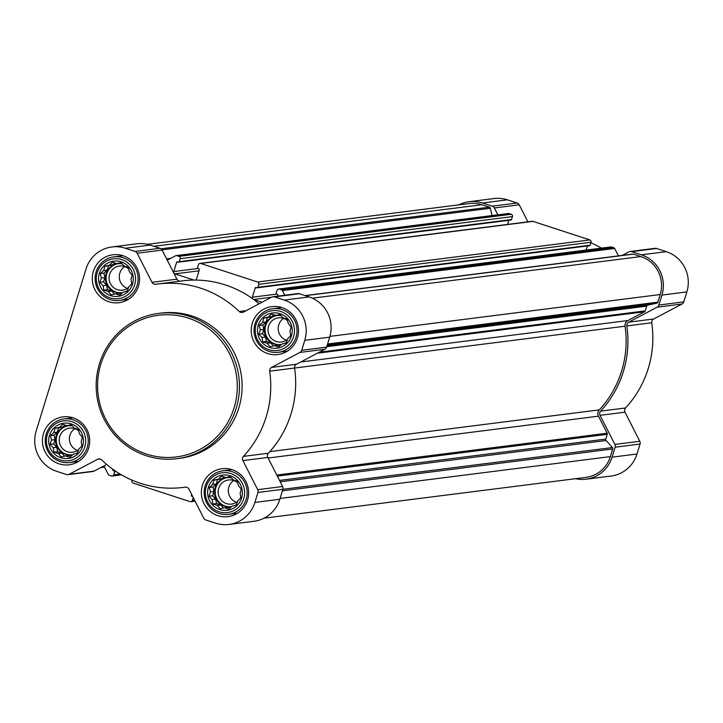 <?xml version="1.0" encoding="UTF-8"?>
<svg xmlns="http://www.w3.org/2000/svg" width="723" height="723" viewBox="0 0 723 723"><rect width="100%" height="100%" fill="white"/><g stroke="black" fill="none" stroke-linecap="round" stroke-linejoin="round"><path stroke-width="1.08" d="M230.194 475.761A17.759 17.37 -97.2 0 0 208.034 496.439A17.759 17.37 -97.2 0 0 236.746 505.802A17.759 17.37 -97.2 0 0 230.194 475.761M225.928 477.496L230.041 476.556L233.249 479.882L237.271 481.292L238.445 485.684L241.238 489.064L240.117 493.357L240.876 497.804L237.822 500.822L236.285 505.169L232.164 506.1L228.694 509.173L224.672 507.772L220.135 508.757L217.343 505.377L212.905 504.021L212.155 499.575L208.947 496.249L210.483 491.911L209.309 487.51L212.779 484.437L213.9 480.144L218.427 479.159L221.491 476.141L225.928 477.496L230.33 476.846M280.054 313.674A17.759 17.37 -97.2 0 0 257.903 334.351A17.759 17.37 -97.2 0 0 286.615 343.714A17.759 17.37 -97.2 0 0 280.054 313.674M275.788 315.409L279.909 314.469L283.118 317.795L287.139 319.204L288.314 323.597L291.107 326.977L289.986 331.27L290.745 335.716L287.691 338.735L286.154 343.082L282.033 344.012L278.563 347.085L274.541 345.684L270.004 346.669L267.212 343.289L262.774 341.934L262.015 337.487L258.807 334.162L260.343 329.824L259.168 325.422L262.639 322.35L263.759 318.057L268.296 317.072L271.351 314.053L275.788 315.409L280.19 314.758M121.121 261.834A17.759 17.37 -97.2 0 0 98.97 282.512A17.759 17.37 -97.2 0 0 127.682 291.884A17.759 17.37 -97.2 0 0 121.121 261.834M116.855 263.57L120.976 262.63L124.184 265.956L128.206 267.365L129.381 271.767L132.173 275.138L131.053 279.43L131.812 283.877L128.757 286.904L127.221 291.242L123.1 292.173L119.629 295.246L115.608 293.845L111.071 294.83L108.278 291.45L103.841 290.104L103.082 285.648L99.873 282.322L101.41 277.984L100.235 273.583L103.705 270.51L104.826 266.227L109.363 265.233L112.417 262.214L116.855 263.57L121.256 262.919M71.261 423.922A17.759 17.37 -97.2 0 0 49.101 444.6A17.759 17.37 -97.2 0 0 77.813 453.972A17.759 17.37 -97.2 0 0 71.261 423.922M66.995 425.657L71.107 424.717L74.315 428.043L78.337 429.453L79.512 433.854L82.305 437.225L81.184 441.518L81.943 445.964L78.888 448.992L77.352 453.33L73.231 454.261L69.76 457.334L65.739 455.933L61.202 456.918L58.409 453.538L53.972 452.191L53.222 447.736L50.014 444.41L51.541 440.072L50.375 435.671L53.845 432.598L54.966 428.314L59.494 427.32L62.558 424.302L66.995 425.657L71.396 425.007M252.381 297.198L255.219 287.962A0.732 0.714 82.8 0 1 256.114 287.483L256.972 287.763A0.732 0.714 82.8 0 0 257.867 287.293L258.78 284.329A1.835 1.789 82.8 0 0 257.605 282.024L200.696 263.47A1.835 1.789 82.8 0 0 198.454 264.654L197.542 267.618A0.732 0.714 82.8 0 0 198.012 268.54L198.87 268.811A0.732 0.714 82.8 0 1 199.34 269.733L196.493 278.97A1.835 1.789 82.8 0 1 195.535 280.081A102.503 100.262 82.8 0 1 252.544 298.671A1.835 1.789 82.8 0 1 252.381 297.198L276.529 294.134M111.893 246.968L136.81 243.805A32.029 31.333 82.8 0 1 150.221 245.088L159.991 248.269A3.66 3.579 82.8 0 1 162.088 250.077L176.918 279.168L152.002 282.322L137.171 253.24A3.66 3.579 82.8 0 0 135.065 251.432L125.305 248.242A32.029 31.333 82.8 0 0 111.893 246.968A32.029 31.333 82.8 0 0 86.019 268.992L36.15 431.08A32.029 31.333 82.8 0 0 56.674 471.333L66.435 474.514A3.66 3.579 82.8 0 0 69.164 474.288L97.56 459.295A3.66 3.579 82.8 0 1 101.672 459.9A102.503 100.262 82.8 0 0 183.344 487.401A102.503 100.262 82.8 0 0 185.215 487.148A3.66 3.579 82.8 0 1 188.911 489.091L203.741 518.174A3.66 3.579 82.8 0 0 205.847 519.982L215.608 523.172A32.029 31.333 82.8 0 0 229.019 524.446A32.029 31.333 82.8 0 0 254.894 502.422L257.957 492.462A3.66 3.579 82.8 0 0 257.722 489.679L242.892 460.587A3.66 3.579 82.8 0 1 243.461 456.385A102.503 100.262 82.8 0 0 269.67 371.197A3.66 3.579 82.8 0 1 271.55 367.42L299.937 352.435A3.66 3.579 82.8 0 0 301.699 350.294L304.763 340.334A32.029 31.333 82.8 0 0 284.238 300.081L274.478 296.9A3.66 3.579 82.8 0 0 271.749 297.126L243.353 312.119A3.66 3.579 82.8 0 1 239.241 311.514A102.503 100.262 82.8 0 0 157.569 284.012A102.503 100.262 82.8 0 0 155.698 284.266A3.66 3.579 82.8 0 1 152.002 282.322M180.19 281.148A3.66 3.579 82.8 0 1 176.918 279.168M157.569 284.012L182.485 280.858A102.503 100.262 82.8 0 1 194.017 280.081A102.503 100.262 82.8 0 1 195.535 280.081M167.239 260.19L175.653 255.743A1.464 1.428 82.8 0 1 176.746 255.653L178.997 256.385A1.835 1.789 82.8 0 1 180.172 258.689L179.259 261.654A0.732 0.714 82.8 0 1 178.355 262.124L177.506 261.843A0.732 0.714 82.8 0 0 176.611 262.322L173.764 271.559A1.835 1.789 82.8 0 0 174.939 273.863L194.017 280.081M252.544 298.671A102.503 100.262 82.8 0 1 253.782 299.575A102.503 100.262 82.8 0 1 259.123 303.796M277.713 296.15L277.948 295.373A0.732 0.714 82.8 0 0 277.478 294.451L276.629 294.18A0.732 0.714 82.8 0 1 276.159 293.258L277.072 290.294A1.835 1.789 82.8 0 1 279.313 289.11L281.563 289.842A1.464 1.428 82.8 0 1 282.404 290.565L284.799 295.246M253.782 299.575L262.024 302.259M193.204 497.505L192.291 500.443A1.835 1.789 82.8 0 1 190.05 501.635L133.14 483.072A1.835 1.789 82.8 0 1 131.966 480.768L132.146 480.189M191.676 494.514L191.414 495.363A0.732 0.714 82.8 0 0 191.884 496.285L192.716 496.556M106.715 464.464L94.089 471.125A3.66 3.579 82.8 0 1 92.887 471.504L67.971 474.668M112.924 469.317L112.797 469.724A0.732 0.714 82.8 0 0 113.267 470.646L114.126 470.926A0.732 0.714 82.8 0 1 114.596 471.839L113.683 474.803A1.835 1.789 82.8 0 1 111.441 475.996L109.182 475.255A1.464 1.428 82.8 0 1 108.342 474.532L103.949 465.919M199.937 263.398L532.182 221.292A1.835 1.789 82.8 0 1 532.95 221.365L589.86 239.928A1.835 1.789 82.8 0 1 591.034 242.232L590.122 245.196A0.732 0.714 82.8 0 1 589.218 245.666M587.438 245.965L586.181 250.059M507.898 213.647A1.464 1.428 82.8 0 1 508.992 213.556L511.242 214.288A1.835 1.789 82.8 0 1 512.417 216.593L511.504 219.557A0.732 0.714 82.8 0 1 510.61 220.027M508.829 220.325L507.564 224.41M278.545 289.037L610.799 246.932A1.835 1.789 82.8 0 1 611.559 247.004L613.818 247.745A1.464 1.428 82.8 0 1 614.658 248.468L618.436 255.879M147.402 244.311L469.29 203.524A30.203 29.544 82.8 0 1 481.934 204.726L489.426 207.176A1.464 1.428 82.8 0 1 490.393 208.26L491.992 215.571M622.232 255.4L628.911 251.875A3.66 3.579 82.8 0 1 631.64 251.64L641.409 254.821A32.029 31.333 82.8 0 1 661.934 295.083L658.87 305.034A3.66 3.579 82.8 0 1 657.108 307.176L628.721 322.169A3.66 3.579 82.8 0 0 626.832 325.937A102.503 100.262 82.8 0 1 600.623 411.134A3.66 3.579 82.8 0 0 600.054 415.336L614.884 444.419A3.66 3.579 82.8 0 1 615.128 447.212L612.065 457.171A32.029 31.333 82.8 0 1 586.19 479.195A32.029 31.333 82.8 0 1 575.598 478.689M305.07 295.59L632.77 254.062A1.464 1.428 82.8 0 1 633.384 254.125L640.867 256.566A30.203 29.544 82.8 0 1 660.226 294.523L657.876 302.16A1.464 1.428 82.8 0 1 656.818 303.145L647.736 305.16A1.464 1.428 82.8 0 0 646.678 306.145L645.214 310.908A1.464 1.428 82.8 0 1 644.509 311.767L627.889 320.542A5.495 5.368 82.8 0 0 625.061 326.2A100.678 98.473 82.8 0 1 599.322 409.869A5.495 5.368 82.8 0 0 598.472 416.168L607.148 433.204A1.464 1.428 82.8 0 1 607.248 434.315L605.784 439.078A1.464 1.428 82.8 0 0 606.1 440.506L612.399 447.546A1.464 1.428 82.8 0 1 612.706 448.974L610.357 456.611A30.203 29.544 82.8 0 1 585.955 477.379L264.067 518.165M458.933 204.835A32.029 31.333 82.8 0 1 469.064 201.708A32.029 31.333 82.8 0 1 482.476 202.991L492.236 206.172A3.66 3.579 82.8 0 1 494.342 207.98L497.831 214.83M469.064 201.708L493.981 198.554A32.029 31.333 82.8 0 1 507.392 199.828L517.153 203.018A3.66 3.579 82.8 0 1 519.259 204.826L527.935 221.834M590.854 242.811A102.503 100.262 82.8 0 1 601.473 248.116M630.113 251.496L655.029 248.332A3.66 3.579 82.8 0 1 656.565 248.486L666.326 251.667A32.029 31.333 82.8 0 1 686.85 291.92L683.786 301.88A3.66 3.579 82.8 0 1 682.024 304.022L653.637 319.006L628.721 322.169M586.19 479.195L611.107 476.032A32.029 31.333 82.8 0 0 636.981 454.008L640.045 444.049A3.66 3.579 82.8 0 0 639.81 441.265L624.979 412.173A3.66 3.579 82.8 0 1 625.549 407.971A102.503 100.262 82.8 0 0 651.757 322.774A3.66 3.579 82.8 0 1 653.637 319.006M272.942 296.746L297.858 293.592A3.66 3.579 82.8 0 1 299.394 293.737L309.155 296.927A32.029 31.333 82.8 0 1 329.679 337.18L326.615 347.139A3.66 3.579 82.8 0 1 324.862 349.272L296.466 364.265L271.55 367.42M229.019 524.446L253.936 521.292A32.029 31.333 82.8 0 0 279.819 499.268L282.883 489.308A3.66 3.579 82.8 0 0 282.639 486.516L267.808 457.433A3.66 3.579 82.8 0 1 268.378 453.231A102.503 100.262 82.8 0 0 294.586 368.034A3.66 3.579 82.8 0 1 296.466 364.265M123 255.734A24.166 23.633 -97.2 0 0 112.887 254.776A24.166 23.633 -97.2 0 0 92.472 281.717A24.166 23.633 -97.2 0 0 118.961 302.711A24.166 23.633 -97.2 0 0 139.476 280.994A24.166 23.633 -97.2 0 0 123 255.734M281.934 307.573A24.166 23.633 -97.2 0 0 271.821 306.615A24.166 23.633 -97.2 0 0 251.405 333.556A24.166 23.633 -97.2 0 0 277.894 354.55A24.166 23.633 -97.2 0 0 298.409 332.824A24.166 23.633 -97.2 0 0 281.934 307.573M232.065 469.661A24.166 23.633 -97.2 0 0 221.952 468.703A24.166 23.633 -97.2 0 0 201.545 495.644A24.166 23.633 -97.2 0 0 228.025 516.638A24.166 23.633 -97.2 0 0 248.54 494.912A24.166 23.633 -97.2 0 0 232.065 469.661M73.131 417.831A24.166 23.633 -97.2 0 0 63.018 416.864A24.166 23.633 -97.2 0 0 42.612 443.805A24.166 23.633 -97.2 0 0 69.092 464.799A24.166 23.633 -97.2 0 0 89.607 443.082A24.166 23.633 -97.2 0 0 73.131 417.831M158.608 313.402L161.256 313.068A73.222 71.622 82.8 0 1 191.902 315.996A73.222 71.622 82.8 0 1 241.825 392.517A73.222 71.622 82.8 0 1 179.656 458.346L177.018 458.68A73.222 71.622 -97.2 0 0 239.186 392.851A73.222 71.622 -97.2 0 0 189.263 316.331A73.222 71.622 -97.2 0 0 158.608 313.402A73.222 71.622 -97.2 0 0 96.765 395.047A73.222 71.622 -97.2 0 0 177.018 458.68M188.351 318.12A71.387 69.824 -97.2 0 0 99.259 401.247A71.387 69.824 -97.2 0 0 214.704 438.906A71.387 69.824 -97.2 0 0 188.351 318.12M72.517 417.632A24.166 23.633 -97.2 0 0 72.029 417.93M77.551 461.518A24.166 23.633 -97.2 0 0 78.102 461.69M231.45 469.471A24.166 23.633 -97.2 0 0 230.962 469.769M236.484 513.357A24.166 23.633 -97.2 0 0 237.036 513.52M281.319 307.383A24.166 23.633 -97.2 0 0 280.831 307.682M286.353 351.27A24.166 23.633 -97.2 0 0 286.895 351.432M122.377 255.544A24.166 23.633 -97.2 0 0 121.889 255.843M127.42 299.43A24.166 23.633 -97.2 0 0 127.962 299.602M73.168 419.828A21.961 21.482 -97.2 0 0 63.976 418.951A21.961 21.482 -97.2 0 0 45.422 443.443A21.961 21.482 -97.2 0 0 69.498 462.539A21.961 21.482 -97.2 0 0 88.152 442.792A21.961 21.482 -97.2 0 0 73.168 419.828M71.929 421.726A20.063 19.62 -97.2 0 0 46.896 445.097A20.063 19.62 -97.2 0 0 79.34 455.671A20.063 19.62 -97.2 0 0 71.929 421.726M123.037 257.74A21.961 21.482 -97.2 0 0 113.836 256.864A21.961 21.482 -97.2 0 0 95.282 281.355A21.961 21.482 -97.2 0 0 119.358 300.452A21.961 21.482 -97.2 0 0 138.012 280.696A21.961 21.482 -97.2 0 0 123.037 257.74M121.798 259.638A20.063 19.62 -97.2 0 0 96.765 283.009A20.063 19.62 -97.2 0 0 129.209 293.583A20.063 19.62 -97.2 0 0 121.798 259.638M281.97 309.58A21.961 21.482 -97.2 0 0 272.77 308.703A21.961 21.482 -97.2 0 0 254.216 333.195A21.961 21.482 -97.2 0 0 278.301 352.291A21.961 21.482 -97.2 0 0 296.945 332.535A21.961 21.482 -97.2 0 0 281.97 309.58M280.732 311.477A20.063 19.62 -97.2 0 0 255.698 334.839A20.063 19.62 -97.2 0 0 288.143 345.422A20.063 19.62 -97.2 0 0 280.732 311.477M232.101 471.667A21.961 21.482 -97.2 0 0 222.91 470.79A21.961 21.482 -97.2 0 0 204.356 495.282A21.961 21.482 -97.2 0 0 228.432 514.378A21.961 21.482 -97.2 0 0 247.085 494.622A21.961 21.482 -97.2 0 0 232.101 471.667M230.872 473.565A20.063 19.62 -97.2 0 0 205.829 496.927A20.063 19.62 -97.2 0 0 238.274 507.51A20.063 19.62 -97.2 0 0 230.872 473.565M71.143 456.123L69.209 455.49L65.739 455.933M64.627 456.177L61.88 453.104L58.409 453.538M61.88 453.104L57.65 451.721L53.972 452.191M57.65 451.721L56.683 447.293L53.222 447.736M56.683 447.293L53.683 443.949L50.014 444.41M53.683 443.949L55.011 439.629L51.541 440.072M55.011 439.629L54.044 435.201L50.375 435.671M54.044 435.201L57.307 432.155L53.845 432.598M57.307 432.155L58.635 427.844L54.966 428.314M58.635 427.844L62.964 426.886L59.494 427.32M62.964 426.886L64.953 425.025M72.743 454.704A14.641 14.324 82.8 0 1 55.563 438.997A14.641 14.324 82.8 0 1 72.318 425.946M77.578 452.715A14.641 14.324 82.8 0 1 75.852 453.673M74.821 428.667A12.164 11.902 -97.2 0 0 77.587 450.429M78.744 430.917A12.164 11.902 -97.2 0 0 59.295 441.69A12.164 11.902 -97.2 0 0 78.671 449.616M81.157 446.76A12.164 11.902 -97.2 0 0 81.862 445.449M68.369 425.784A14.641 14.324 -97.2 0 0 56.376 442.06A14.641 14.324 -97.2 0 0 72.047 454.83M121.012 294.035L119.069 293.402L115.608 293.845M114.496 294.089L111.749 291.017L108.278 291.45M111.749 291.017L107.51 289.634L103.841 290.104M107.51 289.634L106.552 285.205L103.082 285.648M106.552 285.205L103.552 281.853L99.873 282.322M103.552 281.853L104.88 277.542L101.41 277.984M104.88 277.542L103.913 273.113L100.235 273.583M103.913 273.113L107.176 270.068L103.705 270.51M107.176 270.068L108.504 265.757L104.826 266.227M108.504 265.757L112.833 264.799L109.363 265.233M112.833 264.799L114.821 262.937M122.612 292.616A14.641 14.324 82.8 0 1 105.422 276.909A14.641 14.324 82.8 0 1 122.178 263.859M127.447 290.628A14.641 14.324 82.8 0 1 125.721 291.586M124.69 266.579A12.164 11.902 -97.2 0 0 127.447 288.341M128.613 268.829A12.164 11.902 -97.2 0 0 109.155 279.602A12.164 11.902 -97.2 0 0 128.54 287.528M131.026 284.672A12.164 11.902 -97.2 0 0 131.731 283.362M118.238 263.696A14.641 14.324 -97.2 0 0 106.245 279.973A14.641 14.324 -97.2 0 0 121.916 292.743M279.946 345.874L278.003 345.242L274.541 345.684M273.43 345.919L270.682 342.856L267.212 343.289M270.682 342.856L266.453 341.473L262.774 341.934M266.453 341.473L265.486 337.045L262.015 337.487M265.486 337.045L262.485 333.692L258.807 334.162M262.485 333.692L263.814 329.381L260.343 329.824M263.814 329.381L262.847 324.952L259.168 325.422M262.847 324.952L266.109 321.907L262.639 322.35M266.109 321.907L267.438 317.596L263.759 318.057M267.438 317.596L271.767 316.629L268.296 317.072M271.767 316.629L273.755 314.776M281.545 344.455A14.641 14.324 82.8 0 1 264.356 328.739A14.641 14.324 82.8 0 1 281.111 315.698M286.38 342.458A14.641 14.324 82.8 0 1 284.654 343.416M283.624 318.409A12.164 11.902 -97.2 0 0 286.38 340.181M287.546 320.669A12.164 11.902 -97.2 0 0 268.088 331.441A12.164 11.902 -97.2 0 0 287.474 339.367M289.959 336.511A12.164 11.902 -97.2 0 0 290.664 335.201M277.171 315.535A14.641 14.324 -97.2 0 0 265.178 331.812A14.641 14.324 -97.2 0 0 280.849 344.582M230.077 507.962L228.143 507.329L224.672 507.772M223.561 508.016L220.813 504.943L217.343 505.377M220.813 504.943L216.584 503.56L212.905 504.021M216.584 503.56L215.617 499.132L212.155 499.575M215.617 499.132L212.616 495.779L208.947 496.249M212.616 495.779L213.945 491.468L210.483 491.911M213.945 491.468L212.978 487.04L209.309 487.51M212.978 487.04L216.24 483.994L212.779 484.437M216.24 483.994L217.569 479.683L213.9 480.144M217.569 479.683L221.898 478.716L218.427 479.159M221.898 478.716L223.886 476.864M231.676 506.543A14.641 14.324 82.8 0 1 214.496 490.827A14.641 14.324 82.8 0 1 231.252 477.786M236.511 504.555A14.641 14.324 82.8 0 1 234.785 505.504M233.755 480.497A12.164 11.902 -97.2 0 0 236.52 502.268M237.677 482.756A12.164 11.902 -97.2 0 0 218.229 493.529A12.164 11.902 -97.2 0 0 237.605 501.455M240.09 498.599A12.164 11.902 -97.2 0 0 240.795 497.288M227.302 477.623A14.641 14.324 -97.2 0 0 215.309 493.899A14.641 14.324 -97.2 0 0 230.98 506.669M178.997 256.385L511.242 214.288M176.746 255.653L508.992 213.556M160.994 248.784L489.426 207.176M153.918 246.29L481.934 204.726M281.563 289.842L613.818 247.745M279.313 289.11L611.559 247.004M200.696 263.47L532.95 221.365M257.605 282.024L589.86 239.928M517.153 203.018L492.236 206.172M507.392 199.828L482.476 202.991M519.259 204.826L494.342 207.98M656.565 248.486L631.64 251.64M666.326 251.667L641.409 254.821M686.85 291.92L661.934 295.083M683.786 301.88L658.87 305.034M682.024 304.022L657.108 307.176M651.757 322.774L626.832 325.937M625.549 407.971L600.623 411.134M624.979 412.173L600.054 415.336M639.81 441.265L614.884 444.419M640.045 444.049L615.128 447.212M636.981 454.008L612.065 457.171M305.368 295.689L633.384 254.125M312.399 298.183L640.867 256.566M329.914 336.376L660.226 294.523M327.582 344.012L657.876 302.16M327.311 344.898L656.818 303.145M327.031 345.802L647.736 305.16M326.76 346.688L646.678 306.145M319.313 352.2L645.214 310.908M317.406 353.213L644.509 311.767M300.786 361.988L627.889 320.542M269.67 371.197L625.061 326.2M269.842 451.622L599.322 409.869M268.116 458.03L598.472 416.168M276.792 475.056L607.148 433.204M277.334 476.123L607.248 434.315M279.53 480.415L605.784 439.078M280.226 481.798L606.1 440.506M257.957 492.462L612.399 447.546M282.413 490.827L612.706 448.974M280.063 498.463L610.357 456.611M258.78 284.329L591.034 242.232M257.867 287.293L590.122 245.196M255.219 287.962L256.909 287.745M253.665 299.485L271.586 297.216M282.404 290.565L614.658 248.468M191.414 495.363L192.065 495.282M191.884 496.285L192.535 496.204M192.291 500.443L194.559 500.162M112.797 469.724L113.384 469.652M113.267 470.646L114.568 470.483M114.126 470.926L115.038 470.809M114.596 471.839L116.267 471.631M113.683 474.803L120.027 473.999M101.446 467.239L104.437 466.868M161.97 249.869L490.393 208.26M166.552 258.834L170.818 258.301M167.13 259.973L167.817 259.882M194.876 280.081L195.743 279.973M174.939 273.863L199.006 270.809M173.764 271.559L197.921 268.495M176.611 262.322L178.301 262.106M179.259 261.654L511.504 219.557M180.172 258.689L512.417 216.593M159.991 248.269L135.065 251.432M150.221 245.088L125.305 248.242M162.088 250.077L137.171 253.24M246.163 310.637L239.241 311.514M299.394 293.737L274.478 296.9M309.155 296.927L284.238 300.081M329.679 337.18L304.763 340.334M326.615 347.139L301.699 350.294M324.862 349.272L299.937 352.435M268.378 453.231L243.461 456.385M267.808 457.433L242.892 460.587M282.639 486.516L257.722 489.679M279.819 499.268L254.894 502.422M100.009 458.988L97.56 459.295M94.089 471.125L69.164 474.288M257.28 287.799L589.525 245.693M190.818 501.708L195.065 501.166M112.201 476.068L121.527 474.884M100.768 467.6L104.564 467.121M176.132 255.599L508.377 213.493M178.662 262.151L510.917 220.054M185.639 487.112L183.344 487.401M73.059 417.804L63.976 418.951M78.59 461.382L69.498 462.539M122.928 255.716L113.836 256.864M128.45 299.295L119.358 300.452M281.862 307.555L272.77 308.703M287.383 351.134L278.301 352.291M232.002 469.643L222.91 470.79M237.524 513.222L228.432 514.378"/></g></svg>
